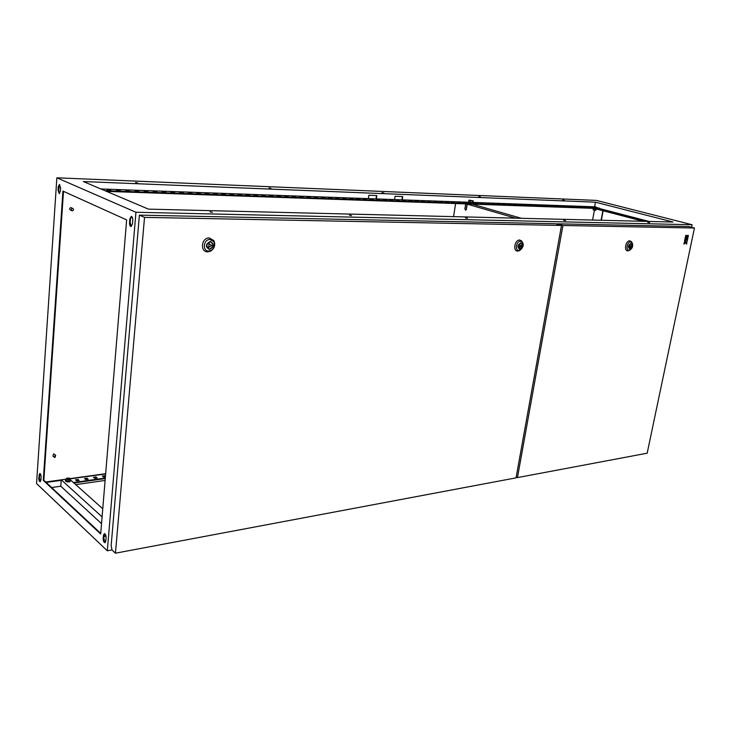 <?xml version="1.0" encoding="UTF-8"?>
<svg xmlns="http://www.w3.org/2000/svg" width="731" height="731" viewBox="0 0 731 731"><rect width="100%" height="100%" fill="white"/><g stroke="black" fill="none" stroke-linecap="round" stroke-linejoin="round"><path stroke-width="1.1" d="M596.734 207.668L595.326 206.745L593.243 206.983L596.752 207.549M593.636 209.943L595.08 210.309M593.654 209.989L595.144 210.373M596.222 208.975L592.814 208.317M595.929 210.199L596.35 209.02L592.96 208.39M593.124 208.472L593.161 209.788L595.582 210.245L593.106 209.751M595.061 210.099L595.272 208.975M593.453 209.797L593.663 208.682M70.989 480.788L69.308 481.903C66.722 482.021 65.415 481.583 65.397 480.596M70.359 479.838L70.925 480.879L69.344 481.51C66.603 481.61 65.324 481.144 65.488 480.103L66.165 479.691M68.056 479.764L70.185 479.463L70.441 478.622L70.35 480.02L70.085 480.879L67.956 481.181L66.092 480.614L66.201 479.198L67.142 479.317L66.347 478.604L67.197 478.092L69.536 478.165L70.331 478.878L67.142 479.317L68.056 479.764L67.956 481.181M66.978 478.156L66.201 479.198M70.185 479.463L70.085 480.879M67.398 478.266L68.833 478.988L69.344 478.33M67.965 478.028L68.76 478.741L69.363 478.385L67.965 478.028M465.711 210.217L465.099 208.892L465.875 203.986L469.494 204.113M455.605 203.538L453.567 216.632M471.02 204.287L467.219 204.159L466.405 209.331L465.62 210.226L464.916 208.892L465.711 203.885M515.602 218.158L467.219 204.159M472.125 204.113L521.395 218.304M467.977 202.249L473.45 203.355M468.187 202.085L473.149 202.798M472.363 202.907L473.058 202.734L473.341 200.952L469.138 200.12L473.021 200.851L472.363 202.907L470.07 202.624L468.48 202.167L469.092 200.13M471.979 200.659L470.161 200.321L471.979 200.659M472.646 201.126L470.353 200.842L470.07 202.624M470.353 200.842L468.763 200.385M72.351 210.839C73.804 210.236 73.95 209.441 72.771 208.463L72.515 208.426C71.053 209.039 70.916 209.824 72.086 210.802L72.351 210.839M71.446 207.842L70.825 207.631C69.372 208.234 69.226 209.029 70.404 209.998L71.72 210.629M54.989 457.46L55.647 455.367L55.145 455.312L54.478 457.405L54.989 457.46M54.514 454.38L53.591 453.942L52.924 456.034L54.057 457.03M564.405 200.376L562.669 200.011L564.405 200.376M649.585 222.644L647.648 222.215L649.585 222.644M480.587 196.959L478.787 196.566L480.587 196.959M565.593 220.671L563.583 220.214L565.593 220.671M383.866 193.021L382.011 192.609L383.866 193.021M467.538 218.368L465.455 217.884L467.538 218.368M271.018 188.415L269.09 187.986L271.018 188.415M351.584 215.636L349.409 215.124L351.584 215.636M137.638 182.978L135.637 182.522L137.638 182.978M212.319 212.365L210.053 211.816L212.319 212.365M135.948 212.264L107.311 550.799L36.55 483.538L56.863 177.807L135.948 212.264L692.102 224.746L691.572 227.286M112.017 549.922L107.311 550.799M56.863 177.807L596.377 200.404L692.102 224.746M105.666 473.706L70.277 478.595M61.249 479.847L45.688 481.994M594.404 210.309L592.585 220.049M601.065 220.259L602.874 210.711M59.714 184.568L58.626 190.151L59.513 193.496M40.031 473.533L39.337 477.964L40.406 481.601M131.589 216.495L130.465 219.017L130.164 222.635L131.342 226.446M104.67 533.612L103.802 538.372L105.218 542.557M100.732 533.402L43.833 480.258L63.506 191.348M132.11 216.988L131.077 216.961M596.487 207.312L599.548 208.554L106.571 191.376M105.109 480.45L75.768 484.626M105.922 535.777L103.994 536.115M105.986 536.07L103.966 536.426M104.825 475.726L105.41 476.776L103.51 477.041L102.358 476.073L104.825 475.726L105.456 476.256M93.495 477.306L95.98 476.959L97.122 477.937L94.628 478.284L93.495 477.306M84.522 478.558L87.044 478.202L88.177 479.189L85.655 479.545L84.522 478.558M75.457 479.819L78.007 479.463L79.131 480.459L76.581 480.815L75.457 479.819M105.639 473.962L70.432 478.832M61.23 480.103L45.925 482.222M46.163 482.433L61.212 480.349L60.792 486.234L51.618 487.531M105.301 478.037L73.42 482.533M595.454 202.185L672.968 222.032L148.457 209.13L83.389 181.553L595.454 202.185L594.614 206.663M467.959 202.231L402.26 199.855L402.735 196.575L395.069 196.274L394.603 199.581L376.364 198.914L376.83 195.57L368.863 195.259L368.406 198.631L100.823 188.945M593.736 206.791L473.103 202.423M105.264 478.567L73.932 482.99M104.78 476.247L102.888 476.511M96.565 478.019L95.944 477.489L94.016 477.754M87.619 479.271L87.007 478.732L85.043 479.006M78.573 480.532L77.97 479.993L75.969 480.276M58.242 186.853L58.023 190.133L59.22 193.578L60.381 191.202L60.609 187.913L59.421 184.468L58.242 186.853L58.846 186.88M40.909 480.048L41.1 477.169C41.082 474.976 40.625 473.743 39.739 473.469L38.77 478.037C38.789 480.23 39.246 481.464 40.141 481.747L40.909 480.048M132.759 220.314C132.804 218.039 132.311 216.732 131.269 216.413L129.835 218.998L129.533 222.617C129.478 224.901 129.981 226.199 131.023 226.519L132.448 223.951L132.759 220.314M105.812 540.931L106.077 537.797C106.059 535.284 105.483 533.877 104.35 533.584L103.464 535.357L103.199 538.482C103.226 540.995 103.802 542.393 104.935 542.694L105.812 540.931M62.93 191.083L126.646 219.903L100.677 534.014L43.266 480.34L62.93 191.083M43.833 480.258L43.266 480.34M376.511 195.561L376.045 198.905M402.415 196.557L401.94 199.846M588.884 207.037L591.699 207.476L588.884 207.037M584.151 206.864L586.975 207.312L584.151 206.864M579.372 206.699L582.214 207.138L579.372 206.699M574.557 206.526L577.417 206.974L574.557 206.526M569.705 206.352L572.574 206.8L569.705 206.352M564.816 206.179L567.685 206.626L564.816 206.179M559.882 205.996L562.769 206.453L559.882 205.996M554.902 205.822L557.799 206.27L554.902 205.822M549.886 205.639L552.791 206.096L549.886 205.639M544.823 205.457L547.738 205.914L544.823 205.457M539.716 205.274L542.649 205.731L539.716 205.274M534.562 205.091L537.513 205.548L534.562 205.091M529.372 204.908L532.332 205.365L529.372 204.908M524.136 204.717L527.106 205.183L524.136 204.717M518.846 204.525L521.833 204.991L518.846 204.525M513.518 204.333L516.515 204.808L513.518 204.333M508.146 204.141L511.152 204.616L508.146 204.141M502.718 203.949L505.733 204.424L502.718 203.949M497.244 203.757L500.278 204.223L497.244 203.757M491.725 203.556L494.768 204.031L491.725 203.556M486.152 203.355L489.203 203.83L486.152 203.355M480.532 203.154L483.602 203.638L480.532 203.154M474.858 202.953L477.937 203.437L474.858 202.953M463.363 202.542L466.469 203.026L463.363 202.542M457.533 202.332L460.649 202.816L457.533 202.332M451.648 202.121L454.783 202.615L451.648 202.121M445.709 201.902L448.861 202.396L445.709 201.902M439.724 201.692L442.885 202.185L439.724 201.692M433.675 201.473L436.855 201.975L433.675 201.473M427.571 201.253L430.76 201.756L427.571 201.253M421.412 201.034L424.61 201.537L421.412 201.034M415.19 200.815L418.406 201.317L415.19 200.815M408.912 200.586L412.147 201.098L408.912 200.586M402.571 200.358L405.824 200.87L402.571 200.358M396.175 200.13L399.437 200.641L396.175 200.13M389.714 199.901L392.986 200.413L389.714 199.901M383.19 199.664L386.48 200.184L383.19 199.664M376.602 199.426L379.91 199.947L376.602 199.426M369.95 199.188L373.276 199.709L369.95 199.188M363.234 198.951L366.569 199.472L363.234 198.951M356.454 198.704L359.807 199.234L356.454 198.704M349.601 198.457L352.972 198.987L349.601 198.457M342.684 198.211L346.065 198.75L342.684 198.211M335.693 197.964L339.093 198.494L335.693 197.964M328.639 197.708L332.057 198.247L328.639 197.708M321.512 197.452L324.939 197.991L321.512 197.452M314.312 197.196L317.757 197.736L314.312 197.196M307.029 196.931L310.492 197.48L307.029 196.931M299.683 196.676L303.164 197.224L299.683 196.676M292.254 196.411L295.753 196.959L292.254 196.411M284.752 196.136L288.261 196.694L284.752 196.136M277.168 195.862L280.704 196.42L277.168 195.862M269.511 195.588L273.056 196.155L269.511 195.588M261.771 195.314L265.335 195.881L261.771 195.314M253.94 195.031L257.522 195.597L253.94 195.031M246.036 194.748L249.636 195.314L246.036 194.748M238.041 194.464L241.659 195.031L238.041 194.464M229.963 194.172L233.6 194.748L229.963 194.172M221.795 193.879L225.45 194.455L221.795 193.879M213.543 193.587L217.217 194.163L213.543 193.587M205.201 193.286L208.883 193.87L205.201 193.286M196.758 192.984L200.468 193.569L196.758 192.984M188.232 192.673L191.961 193.267L188.232 192.673M179.607 192.372L183.353 192.966L179.607 192.372M170.88 192.052L174.645 192.655L170.88 192.052M162.063 191.741L165.846 192.344L162.063 191.741M153.135 191.421L156.946 192.025L153.135 191.421M144.117 191.093L147.945 191.705L144.117 191.093M134.988 190.773L138.835 191.376L134.988 190.773M125.759 190.435L129.625 191.056L125.759 190.435M116.421 190.106L120.313 190.718L116.421 190.106M106.973 189.768L110.884 190.389L106.973 189.768M599.621 208.134L104.999 190.709M402.26 199.855L394.603 199.581M376.364 198.914L368.406 198.631M601.348 220.269L603.13 210.784M66.21 479.134L61.258 479.819L61.212 480.349M102.76 508.785L71.017 480.377M102.093 516.881L61.258 479.819M101.536 523.652L60.792 486.234M649.009 221.438L599.548 208.554M645.29 221.347L595.811 208.426M643.335 221.301L593.855 208.353M78.007 479.463L77.97 479.993M109.632 189.859L109.595 190.343M87.044 478.202L87.007 478.732M119.052 190.197L119.007 190.672M95.98 476.959L95.944 477.489M128.354 190.535L128.318 191.01M137.556 190.864L137.519 191.33M146.657 191.184L146.611 191.659M155.648 191.513L155.602 191.979M164.539 191.833L164.493 192.29M173.329 192.143L173.293 192.6M182.028 192.454L181.982 192.911M190.627 192.765L190.581 193.222M199.134 193.066L199.088 193.523M207.54 193.368L207.494 193.825M115.443 553.193L112.017 549.968L111.149 545.765L139.393 215.133L144.528 217.381L115.443 553.193L516.049 477.864L561.499 225.45L144.528 217.381M139.393 215.133L555.505 223.741L561.499 225.45M520.7 243.268C517.977 244.858 517.557 246.703 519.467 248.787L519.75 248.814C522.473 247.224 522.884 245.378 520.984 243.295L520.7 243.268M522.61 242.774L521.779 241.038L519.686 240.024C514.633 239.722 512.641 251.409 517.786 251.117L520.17 250.148M519.869 244.538L519.348 247.544L521.459 246.045L519.001 244.273M518.224 247.188L519.348 247.544M210.245 242.007C206.243 243.88 205.795 246.173 208.883 248.896L209.532 248.979C213.516 247.096 213.964 244.803 210.866 242.08L210.245 242.007M209.249 237.94C201.244 237.548 199.791 252.232 207.842 251.857L210.784 251.062C214.64 248.266 215.654 244.766 213.827 240.572L209.249 237.94M209.103 243.606L208.719 247.38L211.835 245.497L207.878 243.076M206.846 246.557L208.719 247.38M630.862 243.715C628.532 245.187 628.13 246.868 629.665 248.741L629.875 248.759C632.196 247.279 632.598 245.607 631.063 243.734L630.862 243.715M632.023 242.619L629.857 240.764C625.69 240.49 623.616 251.117 627.883 250.852L629.665 250.157M630.122 244.876L629.583 247.608L631.392 246.237L629.391 244.666M628.678 247.343L629.583 247.608M685.888 239.667L686.601 239.677L687.03 236.981L685.367 236.963L684.819 239.631L685.651 239.667L686.199 238.16L685.888 239.667L686.071 238.16M688.3 235.455L687.588 235.446L687.35 236.597L688.182 236.643L688.3 235.455M694.45 228.017L562.934 225.477L517.457 477.599L647.173 453.202L694.45 228.017L688.629 226.528L557.068 223.805L562.934 225.477M685.696 235.419L685.577 236.616L687.231 236.634L687.478 235.473L685.696 235.419L685.577 236.616M687.972 236.99L687.268 236.981L686.711 239.64L687.542 239.677L687.972 236.99M686.61 244.136L686.912 242.719L686.199 241.595L687.222 241.221L687.46 240.07L684.737 240.015L684.499 241.166L685.568 241.212L684.179 242.674L683.887 244.099L685.632 242.601L686.61 244.136L685.568 242.665M516.214 476.941L517.457 477.599M687.478 235.473L685.815 235.455M688.419 235.483L687.588 235.446M687.716 235.473L687.469 236.634M688.099 237.027L687.268 236.981M687.387 237.018L686.838 239.677M687.149 237.018L685.367 236.963M685.495 236.999L684.938 239.658M687.46 240.07L684.856 240.042L684.618 241.203M685.486 241.595L684.179 242.674M684.307 242.701L684.006 244.127M593.243 207.092L596.332 207.778M469.22 204.013L470.06 204.26M469.302 204.232L468.809 204.086M103.802 538.372L103.199 538.482M104.058 535.247L103.464 535.357M130.465 219.017L129.835 218.998M130.164 222.635L129.533 222.617M39.337 477.964L38.77 478.037M39.529 475.095L38.962 475.168M58.626 190.151L58.023 190.133M521.706 248.823L518.909 250.486C514.633 250.724 516.287 241.02 520.49 241.267L522.226 242.107L523.058 245.187M519.677 249.234C522.957 247.115 523.323 244.986 520.774 242.856C517.484 244.976 517.119 247.105 519.677 249.234M209.998 239.494L213.808 241.678C215.325 245.168 214.475 248.074 211.268 250.404L208.819 251.062C202.131 251.373 203.346 239.174 209.998 239.494M209.477 249.499C214.338 246.84 214.612 244.172 210.29 241.486C205.411 244.154 205.137 246.822 209.477 249.499M630.643 249.582L629.016 250.276C625.471 250.495 627.198 241.669 630.661 241.888L631.913 242.473L632.58 243.935M629.793 249.143C632.589 247.215 632.973 245.278 630.935 243.341C628.139 245.269 627.755 247.206 629.793 249.143M596.341 207.778L593.179 207.028M472.966 202.706L473.533 203.008M72.771 208.463L71.081 207.668M55.647 455.367L54.094 454.006M521.779 241.038L522.226 242.107C524.109 244.465 523.35 247.179 519.969 250.249L519.065 250.834M213.827 240.572L213.808 241.678C215.216 245.196 214.375 248.101 211.268 250.404L210.784 251.062M208.043 248.531L208.883 248.896M631.374 241.468L631.913 242.473C633.43 245.525 632.726 248.074 629.775 250.121L628.806 250.66"/></g></svg>
